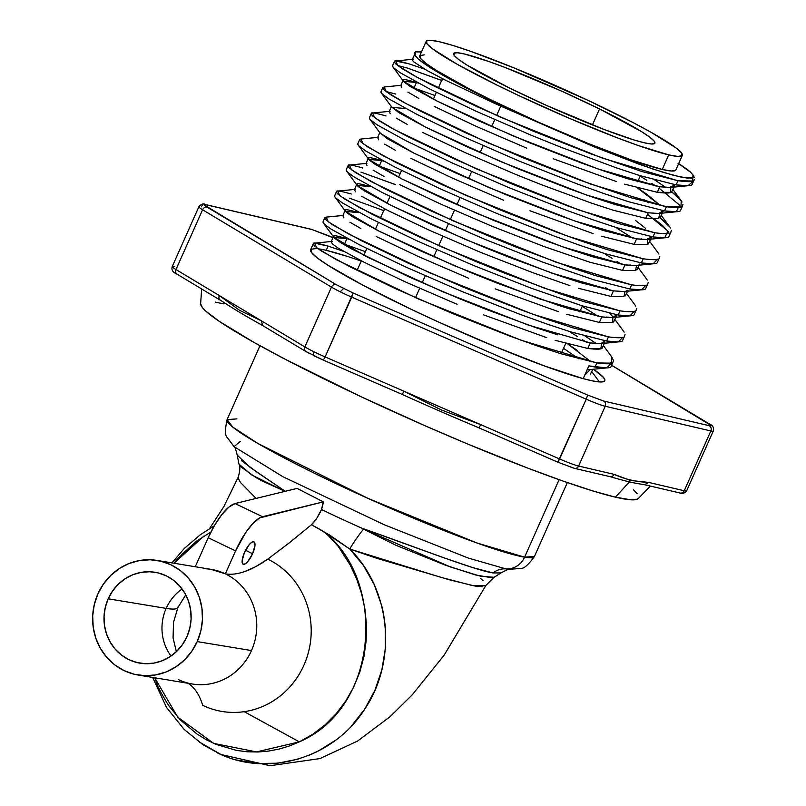 <?xml version="1.0" encoding="UTF-8"?>
<svg xmlns="http://www.w3.org/2000/svg" width="806" height="806" viewBox="0 0 806 806"><rect width="100%" height="100%" fill="white"/><g stroke="black" fill="none" stroke-linecap="round" stroke-linejoin="round"><path stroke-width="1.21" d="M509.916 569.379C509.986 568.482 507.004 569.671 500.959 572.935L493.05 572.935C474.301 570.114 421.014 548.987 363.516 528.776A40.058 4.997 94.4 0 0 363.506 529.119L396.028 545.33L445.668 565.278L475.429 574.93L492.043 577.821L493.887 577.398L500.959 572.935L493.05 572.935A20.029 18.921 99.4 0 1 505.866 568.885L509.714 569.368L520.847 568.321C523.759 568.895 528.293 564.935 534.449 556.452L524.595 557.168L476.779 542.932L367.939 498.37L257.839 443.451L232.712 427.049L227.091 419.604L236.944 418.888M240.47 441.305L234.042 446.635L282.936 476.729L384.13 524.706L468.407 558.105L505.866 568.885A20.029 18.921 -80.6 0 0 524.595 557.168L559.092 479.681L524.595 557.168A168.222 14.679 24 0 0 534.449 556.452L567.343 482.572M321.685 530.328L311.428 524.756L316.698 518.399L321.493 509.533A142.954 12.473 24 0 0 361.793 528.182L363.506 529.119A40.058 4.997 -85.6 0 1 363.516 528.776L442.887 557.47L473.011 567.676L493.05 572.935A20.029 18.921 -80.6 0 1 505.866 568.885L468.407 558.105L384.13 524.706L282.936 476.729L234.042 446.635L227.373 437.658C224.985 435.855 224.894 429.83 227.091 419.604A168.222 14.679 24 0 0 350.147 490.26A168.222 14.679 24 0 0 524.595 557.168A20.029 18.921 99.4 0 1 505.866 568.885L509.714 569.368M252.58 553.702L245.528 550.307L252.58 553.702L247.845 561.5L245.447 563.726L243.523 564.331L242.374 563.223L242.153 560.553L244.54 552.372A12.412 3.929 -64.3 0 1 253.94 541.844A12.412 3.929 -64.3 0 1 252.58 553.702A12.412 3.929 -64.3 0 1 243.18 564.23A12.412 3.929 -64.3 0 1 244.54 552.372L249.276 544.574L251.663 542.337L253.588 541.733L254.746 542.851L254.958 545.511L252.58 553.702M166.167 608.389A46.063 43.514 -80.6 0 0 171.013 656.044A46.063 43.514 -80.6 0 1 166.167 608.389L108.185 598.798A46.063 43.514 99.4 0 1 155.084 572.29A46.063 43.514 99.4 0 1 186.952 636.659L182.549 644.478L176.806 651.258L169.945 656.759L162.218 660.759L153.926 663.106L145.392 663.701L136.939 662.532L128.9 659.651L121.575 655.147L115.248 649.213L110.17 642.07L106.523 633.99L104.458 625.275L104.045 616.278L105.304 607.341L108.185 598.798L112.578 590.989L118.321 584.199L125.192 578.698L132.919 574.698L141.201 572.361L149.735 571.756L158.188 572.925L166.227 575.806L173.552 580.31L179.879 586.244L184.967 593.397L188.614 601.478L190.679 610.182L191.093 619.179L189.833 628.116L186.952 636.659A46.063 43.514 99.4 0 1 140.053 663.177A46.063 43.514 99.4 0 1 108.185 598.798L166.167 608.389A200.271 17.48 24 0 0 177.904 607.543A200.271 17.48 -156 0 1 166.167 608.389A46.063 43.514 -80.6 0 1 182.106 589.015A46.063 43.514 -80.6 0 0 166.167 608.389M178.035 606.898A200.271 17.48 -156 0 1 177.904 607.543L173.542 622.202L173.068 637.878L176.363 651.691M138.088 675.025L192.352 684.002A58.082 54.858 -80.6 0 0 251.482 650.573L197.218 641.596A58.082 54.858 99.4 0 1 138.088 675.025A58.082 54.858 99.4 0 1 97.909 593.861L94.272 604.631L92.69 615.905L93.204 627.249L95.813 638.221L100.418 648.417L106.825 657.424L114.795 664.91L124.033 670.582L134.169 674.229L144.828 675.7L155.588 674.934L166.036 671.982L175.779 666.945L184.433 660.013L191.677 651.45L197.218 641.596L200.855 630.826L202.447 619.552L201.923 608.218L199.314 597.236L194.72 587.04L188.312 578.033L180.332 570.547L171.094 564.875L160.958 561.238L150.309 559.767L139.549 560.523L129.091 563.475L119.359 568.522L110.694 575.454L103.46 584.007L97.909 593.861A58.082 54.858 99.4 0 1 157.049 560.432A58.082 54.858 99.4 0 1 197.218 641.596L251.482 650.573A58.082 54.858 -80.6 0 0 225.358 573.852L225.358 573.852A58.082 54.858 -80.6 0 0 205.56 568.784M188.07 683.297A250.334 79.2 -64.3 0 1 202.689 705.321A250.334 79.2 115.7 0 0 188.07 683.297M210.95 569.348L225.358 573.852A250.334 79.2 115.7 0 0 267.763 559.142A80.318 75.865 99.4 0 1 310.219 643.712A80.318 75.865 99.4 0 1 244.218 711.678A80.318 75.865 99.4 0 1 202.689 705.321A80.318 75.865 99.4 0 0 244.218 711.678L299.328 741.863L244.218 711.678A80.318 75.865 99.4 0 0 310.219 643.712A80.318 75.865 99.4 0 0 267.763 559.142L289.384 542.781L267.763 559.142L255.845 566.598L244.722 571.565M210.94 531.94L196.493 541.219L180.02 556.11L173.985 563.233L203.807 536.171M154.712 677.775L156.525 682.702C157.291 685.987 161.26 693.482 168.414 705.21L180.363 719.96L196.966 734.034L206.245 739.727L215.988 744.371L236.501 750.406L247.14 751.776L257.789 751.998L268.448 751.101L279.047 749.086L289.344 746.003L299.328 741.863L312.819 734.236L325.14 724.806L336.233 713.612L345.784 700.968L353.663 687.125L359.758 672.214L363.909 656.759L366.166 640.81L366.478 624.801L364.916 609.014L361.582 593.559L356.625 578.889L350.217 565.066L338.198 546.327L328.264 535.557L322.531 530.842C386.406 577.912 380.482 707.104 299.328 741.863L256.51 751.907L213.701 743.394L177.753 717.159L154.702 677.775M482.27 586.738L474.946 586.033L449.698 579.867L376.402 558.185L349.814 549.047L363.566 565.681L374.226 584.592L381.51 605.094C382.91 609.729 384.15 616.892 385.238 626.574L385.369 648.387L381.873 669.826L374.901 690.349L364.614 709.29L351.335 726.156M335.588 740.251L317.755 751.353L308.124 755.685M298.22 759.111L277.727 763.201L257.054 763.504L236.601 759.977M152.677 677.443L166.489 707.396L184.161 729.45L203.122 744.825L220.925 754.487L199.485 742.104M480.588 578.436L482.985 580.522M493.947 577.368L485.847 585.488L444.187 655.097L412.35 694.701L390.144 716.635L357.542 741.077L319.942 758.587L270.07 765.7L220.925 754.487M217.298 752.824C267.401 778.012 333.694 758.325 364.614 709.29C397.257 661.444 391.363 589.911 349.814 549.047A20.029 1.884 126.3 0 1 363.506 529.119L450.645 567.051L480.185 576.129L494.028 577.318M239.029 464.165L251.643 474.915L284.367 491.086A40.058 18.226 -40.4 0 1 284.538 490.814L250.001 467.289L237.286 455.189M233.901 446.494C234.647 446.232 235.755 449.133 237.226 455.189L238.999 464.196L240.843 466.805L255.744 477.404L261.587 480.698L285.787 491.64L257.98 472.89L241.588 460.72M256.076 498.42L240.541 482.552L238.233 478.24L238.344 476.9L223.957 506.42L209.57 528.565M485.625 585.76L472.135 585.478L441.084 577.378L349.814 549.047L329.513 534.962L311.428 524.756L289.384 542.781L311.428 524.756A20.029 6.337 115.7 0 0 321.493 509.533L323.317 501.866L259.562 517.936L252.812 523.568L245.538 532.806L235.584 550.891L208.19 537.723L195.264 566.749L208.19 537.723L235.584 550.891L225.358 573.852A58.082 54.858 -80.6 0 0 211.303 569.409L157.049 560.432M178.297 679.559A58.082 54.858 -80.6 0 0 198.095 684.626A58.082 54.858 -80.6 0 0 251.482 650.573A58.082 54.858 -80.6 0 0 225.358 573.852L235.584 550.891A40.058 12.674 -64.3 0 1 262.484 516.717L235.09 503.549A40.058 12.674 115.7 0 0 208.19 537.723L214.587 525.28L221.791 514.631L228.914 507.075L235.09 503.549L262.484 516.717L323.317 501.866L297.102 488.406L235.09 503.549L297.102 488.406L323.317 501.866A20.029 6.337 115.7 0 1 321.493 509.533A142.954 12.473 -156 0 0 361.793 528.182L363.506 529.119A20.029 1.884 -53.7 0 0 349.814 549.047L322.531 530.842M211.243 569.399L217.892 570.94L225.358 573.852M261.265 324.747A246.928 21.55 -156 0 1 222.375 301.444M404.098 395.293A246.928 21.55 24 0 0 476.971 426.999A246.928 21.55 24 0 0 478.915 427.815A246.928 21.55 -156 0 1 402.174 394.416L404.008 391.253L325.12 356.917L353.149 293.021L336.142 284.619L204.19 204.926L206.185 204.795L311.821 229.488L332.999 237.71L311.821 229.488A4.01 3.627 -76.8 0 0 311.106 229.236L327.74 235.423M611.24 476.981A246.928 21.55 24 0 0 629.466 481.877L615.401 497.161L592.42 490.814L562.8 480.991L527.688 468.085L467.702 444.035L425.074 425.78L361.259 396.804L284.911 359.103L253.809 342.288L219.413 321.443L205.953 311.247L202.276 307.408L200.634 303.711A239.644 20.916 24 0 0 368.342 400.119A239.644 20.916 24 0 0 615.401 497.161L629.466 481.877A246.928 21.55 -156 0 1 611.16 476.951M599.543 108.951A110.15 9.612 -156 0 1 654.885 143.166A110.15 9.612 -156 0 1 508.969 87.773L466.634 64.893L458.634 59.473L454.312 55.554L453.828 53.287L457.214 52.743L464.316 53.952L488.496 61.387L504.637 67.321L561.681 91.149L599.543 108.951L641.878 131.841L649.878 137.252L654.2 141.171L654.684 143.448L651.308 143.982L644.206 142.773L633.637 139.851L603.885 129.403L546.841 105.576L508.969 87.773A110.15 9.612 -156 0 1 453.637 53.559A110.15 9.612 -156 0 1 599.543 108.951L592.43 124.93L599.543 108.951M500.788 106.16L496.627 115.51L500.788 106.16M494.783 119.651L491.66 126.653L494.783 119.651M483.197 145.674L480.074 152.677L483.197 145.674M471.611 171.698L468.488 178.7L471.611 171.698M460.025 197.722L456.901 204.734L460.025 197.722M454.443 210.265L450.272 219.615L454.443 210.265M448.438 223.746L445.315 230.758L448.438 223.746M442.857 236.289L438.686 245.639L442.857 236.289M436.842 249.779L433.729 256.782L436.842 249.779M425.256 275.803L422.143 282.805L425.256 275.803M419.674 288.336L415.513 297.686L419.674 288.336M668.728 154.883A140.184 12.241 -156 0 1 522.217 97.194A140.184 12.241 -156 0 1 426.193 41.348A140.184 12.241 -156 0 1 439.784 41.841A140.184 12.241 -156 0 1 586.294 99.541A140.184 12.241 -156 0 1 682.329 155.387A140.184 12.241 -156 0 1 668.728 154.883L662.24 169.462L668.728 154.883L677.775 156.424L682.077 155.739L681.463 152.848L675.962 147.861L651.319 132.446L633.123 122.603L588.451 100.549L514.067 67.926L470.553 51.302L453.234 45.559L439.784 41.841L430.736 40.3L426.445 40.985L427.059 43.887L432.56 48.874L457.204 64.289L496.617 84.892L520.061 96.176L569.933 118.563L617.416 137.876L637.959 145.423L668.728 154.883M426.193 41.348L419.694 55.926A140.184 12.241 24 0 0 515.729 111.772A140.184 12.241 24 0 0 662.24 169.462L631.471 160.011L587.957 143.387L538.327 122.129L490.129 99.47L468.901 88.7L436.248 70.344L426.072 63.452L420.561 58.465L419.946 55.574L424.248 54.879M313.292 243.714L310.602 249.759A161.019 14.055 24 0 0 414.979 311.116A161.019 14.055 24 0 0 583.191 378.649L588.874 365.884L595.009 367.052L596.853 362.912L560.785 353.713L536.927 345.824L510.148 336.193L452.448 313.494L396.23 289.001L350.197 266.917L321.201 250.928L314.552 246.011L313.322 244.409L313.514 243.452C313.232 242.354 318.098 243.231 328.102 246.092L326.218 250.334A161.019 14.055 24 0 0 317.987 248.772M313.322 244.409L313.514 243.452M392.784 65.407L392.593 66.364L393.812 67.956L400.471 72.883L429.437 88.862L475.51 110.966L531.688 135.428L560.966 147.256L616.167 167.769L640.035 175.668L676.123 184.876L677.967 180.735L641.919 171.537L591.312 154.027L533.643 131.338L477.434 106.866L431.361 84.761L414.355 75.804L402.345 68.762L395.665 63.825L394.446 62.233L394.628 61.266C394.336 60.168 399.202 61.044 409.216 63.906L424.591 69.135M441.99 80.58L407.373 68.047L397.6 65.477M394.446 62.233L394.628 61.266M381.198 91.431L381.006 92.388L382.225 93.98L388.885 98.906L417.851 114.885L463.913 136.99L520.102 161.462L577.791 184.161L604.581 193.793L628.448 201.691L664.537 210.9L666.381 206.759L630.322 197.561L579.726 180.05L522.056 157.361L465.848 132.889L419.775 110.785L402.768 101.828L390.759 94.786L384.079 89.849L382.86 88.257L383.041 87.29L382.86 88.257M395.786 94.07L386.014 91.501M369.611 117.454L369.42 118.411L370.639 120.003L377.299 124.94L406.264 140.909L452.327 163.014L508.515 187.486L566.205 210.185L592.994 219.826L616.862 227.715L652.951 236.924L654.794 232.783L618.736 223.584L568.139 206.074L510.47 183.395L454.262 158.913L408.179 136.808L391.172 127.862L379.173 120.819L372.493 115.873L371.274 114.291L371.455 113.324C371.163 112.225 376.029 113.102 386.044 115.963M371.274 114.291L371.455 113.324M358.025 143.488L357.834 144.445L359.043 146.027L365.712 150.964L394.678 166.943L440.741 189.047L496.919 213.509L554.619 236.208L581.398 245.85L605.276 253.739L641.364 262.947L643.208 258.807L607.15 249.618L583.312 241.729L556.553 232.108L498.884 209.419L442.675 184.947L396.592 162.842L367.586 146.843L360.897 141.906L359.678 140.315L359.869 139.347L359.678 140.315M346.439 169.512L346.248 170.469L347.457 172.061L354.116 176.988L383.092 192.966L429.155 215.071L485.333 239.533L543.032 262.232L593.679 279.773L629.778 288.971L631.622 284.84L595.563 275.642L571.726 267.763L516.475 247.23L487.298 235.443L431.089 210.971L385.006 188.866L355.99 172.867L349.31 167.93L348.091 166.338L348.273 165.371C347.99 164.273 352.847 165.149 362.861 168.011M348.091 166.338L348.273 165.371M334.853 195.536L334.661 196.493L335.87 198.085L342.53 203.011L371.506 218.99L417.568 241.095L473.747 265.557L531.436 288.266L582.093 305.796L618.192 315.005L620.036 310.864L583.977 301.666L560.14 293.787L504.888 273.254L475.701 261.466L419.503 236.994L373.42 214.89L344.404 198.891L337.724 193.954L336.505 192.362L336.686 191.395C336.404 190.297 341.26 191.183 351.275 194.034M336.505 192.362L336.686 191.395M323.266 221.559L323.075 222.516L324.284 224.108L330.944 229.035L359.909 245.014L405.982 267.118L462.16 291.591L519.85 314.29L546.639 323.931L570.507 331.82L606.606 341.029L608.449 336.888L572.391 327.689L548.554 319.811L521.784 310.179L464.115 287.5L407.907 263.018L361.834 240.913L332.818 224.924L326.138 219.978L324.919 218.396L325.1 217.429L324.919 218.396M678.642 163.648A161.019 14.055 -156 0 1 690.913 172.504L693.15 175.305L693.362 177.199L687.538 178.186L673.725 175.386L652.659 168.948L594.062 146.813L525.462 116.789A145.453 12.694 -156 0 1 415.019 55.191L415.654 51.886L421.478 51.927L415.654 51.886L414.254 53.055M692.193 184.191L694.389 179.506L693.372 180.604C692.767 181.954 687.629 181.995 677.967 180.735L676.123 184.876C686.803 186.216 692.163 185.995 692.193 184.191M692.727 174.61L694.399 177.542M646.835 180.282L640.166 176.222M655.963 186.105L651.853 183.446M680.596 210.225L682.45 206.074C682.42 207.877 677.07 208.109 666.381 206.759L664.537 210.9C675.216 212.24 680.576 212.018 680.596 210.225M682.974 204.341L682.45 206.074M384.19 87.088L386.265 91.693L406.174 103.682L488.023 142.853L590.828 184.131L666.381 206.759L680.899 206.991L681.231 200.805L671.65 191.788L676.174 195.526M676.113 195.475L682.088 202.004M654.744 179.97L665.867 187.486M668.668 232.188L662.713 225.66L654.482 219.121M669.01 236.249L670.864 232.108C670.834 233.901 665.484 234.133 654.794 232.783L652.951 236.924C663.63 238.274 668.98 238.042 669.01 236.249M671.388 230.365L670.864 232.108M669.645 226.839L660.054 217.811L664.587 221.549M669.756 226.929L670.501 228.038M632.791 238.163L616.993 228.279M657.575 259.169L653.112 263.804L641.364 262.947C652.044 264.297 657.394 264.076 657.424 262.272L659.278 258.132C659.248 259.935 653.898 260.157 643.208 258.807L641.364 262.947M659.802 256.389L659.278 258.132M658.17 252.953L658.915 254.061M641.677 238.808L642.694 239.533M612.076 258.363L605.397 254.303M621.204 264.187L617.084 261.517M645.989 285.193L641.526 289.838L629.778 288.971C640.458 290.321 645.808 290.1 645.838 288.296L647.681 284.155C647.661 285.959 642.301 286.18 631.622 284.84L629.778 288.971M648.215 282.422L647.681 284.155M646.583 278.977L647.319 280.085M630.091 264.842L631.108 265.557M395.635 184.685L361.017 172.152L395.323 184.524M609.608 290.21L605.497 287.551M634.403 311.217L629.939 315.861L618.192 315.005C628.871 316.345 634.221 316.123 634.251 314.33L636.095 310.179C636.075 311.982 630.715 312.214 620.036 310.864L618.192 315.005M636.619 308.446L636.095 310.179M634.997 305.011L635.733 306.109M384.049 210.709L349.431 198.175M598.022 316.244L582.224 306.351M622.816 337.251L618.353 341.885L606.606 341.029C617.275 342.379 622.635 342.147 622.665 340.354L624.509 336.203C624.489 338.006 619.129 338.238 608.449 336.888L606.606 341.029M625.033 334.47L624.509 336.203M623.411 331.034L624.146 332.132M606.918 316.889L607.936 317.614M577.308 336.445L570.638 332.384M586.436 342.268L582.325 339.598M611.23 363.274L610.726 362.317M611.079 366.377L612.923 362.237C612.903 364.04 607.543 364.262 596.853 362.912L595.009 367.052C605.689 368.402 611.049 368.181 611.079 366.377M611.814 357.058L613.447 360.494L612.923 362.237M585.216 336.132L596.349 343.638M414.727 54.163L412.259 59.694L413.327 61.599L427.281 70.656L444.831 79.895L495.297 103.712L594.062 146.813L639.783 164.474L663.983 172.585L681.594 177.249L691.498 178.166L693.362 177.199L693.15 175.305L690.913 172.504L677.997 163.235M624.65 184.151L657.313 192.302L659.771 186.77L627.128 178.62L605.568 171.577L581.338 162.953L529.129 142.602L478.29 120.648L436.61 100.841L410.355 86.564L404.3 82.182L403.332 79.955C403.06 78.998 407.433 79.844 416.44 82.504L413.982 88.035L411.473 87.26M553.148 158.732L616.268 181.511M434.162 106.382L475.862 126.199L526.691 148.143M407.886 92.096L418.767 98.372M400.874 85.486L401.831 87.713M403.181 80.791L403.332 79.955M422.576 132.406L464.276 152.223L515.105 174.167L541.561 184.755L591.493 203.132L613.064 210.175L645.727 218.335L648.185 212.804L615.532 204.653L593.982 197.601L569.751 188.977L517.533 168.625L466.704 146.682L425.024 126.864L398.769 112.588L391.595 106.815M396.3 118.119L407.181 124.406M389.288 111.51L390.245 113.737M601.478 236.208L634.141 244.359L636.599 238.828L603.946 230.677L582.385 223.635L558.165 215.011L505.946 194.659L455.118 172.706L413.438 152.888L387.182 138.622L380.009 132.839M529.965 210.779L593.095 233.569M410.989 158.429L452.69 178.247L503.518 200.2M384.714 144.143L395.595 150.43M377.702 137.534L378.659 139.77M399.403 184.463L441.104 204.271L491.932 226.224L544.09 246.555L589.891 262.232L622.554 270.383L625.013 264.852L592.36 256.701L570.799 249.659L546.579 241.034L494.36 220.683L443.532 198.729L401.851 178.922L375.596 164.646L369.531 160.263L368.574 158.036C368.302 157.079 372.664 157.926 381.681 160.575L379.213 166.107L376.714 165.341M373.128 170.167L384.009 176.454M366.115 163.568L367.073 165.794M368.423 158.863L368.574 158.036M625.003 291.47L623.955 296.618L610.968 296.406L613.426 290.875L580.773 282.725L559.213 275.682L509.261 257.305L482.774 246.707L431.945 224.753L390.255 204.946L364.01 190.669L357.945 186.287L356.987 184.06C356.715 183.103 361.078 183.949 370.095 186.609L357.149 185.4L390.779 205.198L465.787 239.614L551.516 273.012L613.426 290.875L610.968 296.406L578.305 288.256M361.541 196.201L387.817 210.487L429.507 230.304L480.336 252.248L532.504 272.579L569.913 285.616M354.519 189.591L355.486 191.818M356.836 184.896L356.987 184.06M612.842 316.687L612.711 322.511L599.372 322.44L601.84 316.909L569.187 308.758L558.77 305.454L497.675 283.329L471.188 272.73L420.349 250.777L378.669 230.969L352.424 216.693L346.358 212.321L345.401 210.084C345.119 209.127 349.492 209.973 358.499 212.633L345.562 211.424L379.193 231.221L454.191 265.648L539.929 299.046L601.84 316.909L599.372 322.44L566.709 314.28M495.206 288.86L558.326 311.64M376.231 236.511L417.921 256.328L468.749 278.272M349.945 222.224L360.836 228.501M342.933 215.615L343.89 217.842M345.25 210.92L345.401 210.084M555.122 340.313L587.786 348.464L590.254 342.933L587.786 348.464C597.468 349.603 602.334 349.351 602.374 347.688L604.832 342.157M483.62 314.884L546.74 337.664M331.347 241.639L332.304 243.865L338.359 248.248L364.644 262.534L406.335 282.352L457.163 304.305M557.863 334.863L536.04 327.74L486.089 309.353L459.601 298.754L408.763 276.811L351.708 249.004L340.827 242.727L334.772 238.344L333.815 236.108C333.533 235.151 337.905 236.007 346.912 238.657L344.454 244.188L341.945 243.422M333.654 236.944L333.815 236.108M670.652 187.435L659.771 186.77L657.313 192.302C666.995 193.45 671.851 193.188 671.892 191.536L674.682 185.491L671.962 187.214M674.854 184.403L674.36 186.005M434.958 95.511L413.982 88.035L416.44 82.504L418.395 83.129M648.508 202.8L644.538 199.888M659.963 217.892L662.371 213.137M659.066 213.469L648.185 212.804L645.727 218.335L658.714 218.547L659.771 213.399M663.096 211.515L660.376 213.247M637.365 187.828L646.996 194.357L660.517 205.661L637.294 187.808M648.377 243.916L651.188 238.052C651.147 239.714 646.281 239.966 636.599 238.828L634.141 244.359L647.48 244.44L647.611 238.606M651.681 236.45L651.188 238.052M635.41 220.381L645.546 228.33M636.79 269.939L639.198 265.184M639.591 264.076C639.561 265.738 634.695 266 625.013 264.852L622.554 270.383L635.541 270.594L636.589 265.446M400.189 173.592L379.213 166.107L381.681 160.575L383.626 161.21M625.204 295.963L627.612 291.218M627.965 290.16L625.617 291.319M624.297 291.54L613.426 290.875L623.904 291.581M613.396 317.473L609.85 313.373M613.608 321.997L616.419 316.133C616.378 317.796 611.522 318.048 601.84 316.909L612.318 317.604L616.922 314.783M616.912 314.531L616.419 316.133M604.782 342.207L602.445 343.376M601.125 343.598L590.254 342.933L600.732 343.638L605.336 340.817M365.43 251.674L344.454 244.188L346.912 238.657L348.867 239.281M578.98 358.962L563.535 348.333M590.435 374.044L592.853 369.289M589.539 369.622L587.151 369.742M567.827 343.981L577.398 350.459M591 361.813L567.787 343.971M346.912 238.657L333.976 237.448L367.607 257.245L442.605 291.671L528.343 325.07L590.254 342.933M381.681 160.575L368.735 159.376L402.365 179.174L477.374 213.59L563.102 246.989L625.013 264.852L635.491 265.557M369.803 119.066L380.311 133.343L413.962 153.14L488.96 187.566L574.698 220.965L636.599 238.828L647.077 239.533L651.681 236.712M404.854 108.528L391.907 107.319L425.548 127.116L500.546 161.543L586.284 194.941L648.185 212.804L658.673 213.509L663.267 210.678M416.44 82.504L403.494 81.295L437.134 101.093L512.132 135.509L597.871 168.907L659.771 186.77L670.26 187.476L674.854 184.655M692.334 181.088L692.576 181.743L688.032 185.723L676.123 184.876M407.373 68.047L441.678 80.419M659.127 188.221L679.498 205.036L676.284 211.756L664.537 210.9M647.54 214.255L667.902 231.06L664.698 237.78L652.951 236.924M611.22 363.274L606.767 367.909L588.864 365.894L583.191 378.649L592.551 380.906L599.372 381.923L603.513 381.681L604.903 380.19L603.503 377.47L593.498 369.229A161.019 14.055 -156 0 1 604.792 380.734A161.019 14.055 -156 0 1 583.191 378.649L545.43 366.297L495.005 346.58L439.199 322.34L411.795 309.605L362.932 285.203L327.75 265.144L316.98 257.678L311.328 252.318L311.015 249.245L316.033 248.57M361.239 261.084A161.019 14.055 24 0 0 326.218 250.334L328.102 246.092L343.487 251.321L328.102 246.092L314.582 243.16L316.708 247.815L336.565 259.804L418.405 298.966L521.26 340.273L596.853 362.912L611.492 363.174L611.764 356.967M326.259 217.217L328.324 221.821L348.242 233.811L430.082 272.982L532.887 314.259L608.449 336.888M337.845 191.193L339.91 195.798L359.829 207.787L441.678 246.948L544.483 288.236L620.036 310.864M349.431 165.159L351.497 169.764L371.415 181.763L453.264 220.925L556.069 262.212L631.622 284.84M361.017 139.136L363.093 143.74L383.001 155.739L464.85 194.901L567.656 236.178L643.208 258.807M372.604 113.112L374.679 117.716L394.587 129.706L476.437 168.877L579.242 210.154L654.794 232.783M424.611 69.145L409.216 63.906L395.786 61.065L397.852 65.659L417.76 77.658L499.609 116.82L602.414 158.107L677.967 180.735L692.556 181.007L692.979 174.932M670.783 186.549L670.652 192.382L657.313 192.302M601.83 343.527L600.782 348.676L587.786 348.464M590.244 369.551L584.693 375.274M415.019 55.191L418.183 58.898L425.004 64.117L448.71 78.504L483.489 96.74L525.462 116.789M675.579 170.318L671.287 171.003L662.24 169.462A140.184 12.241 24 0 0 675.831 169.965L682.329 155.387M478.966 427.845L557.812 462.17L478.935 427.845L480.749 424.641L559.626 458.977L557.823 462.17L586.244 399.192L351.738 297.142L353.149 293.021L587.655 395.071L603.573 401.005L709.199 425.699L711.204 425.578L611.653 365.33L708.111 423.231A4.01 3.244 -59 0 1 708.555 423.442A4.01 3.244 121 0 0 708.111 423.231C711.839 425.518 712.202 426.344 709.199 425.699L603.573 401.005A4.01 3.627 103.2 0 1 605.225 406.264A4.01 3.627 -76.8 0 0 603.573 401.005L587.655 395.071L586.244 399.192A24.835 2.166 24 0 0 605.225 406.264L710.852 430.958A24.835 2.166 24 0 0 713.26 431.039A24.835 2.166 -156 0 1 710.852 430.958A4.01 3.627 -76.8 0 0 709.199 425.699A4.01 3.627 103.2 0 1 710.852 430.958L684.234 490.743A24.835 2.166 24 0 0 686.641 490.824A24.835 2.166 -156 0 1 684.234 490.743L648.709 482.431L630.504 480.447L614.132 474.351L578.607 466.049L605.225 406.264A24.835 2.166 -156 0 1 586.244 399.192L587.655 395.071L353.149 293.021L336.142 284.619A4.01 3.244 121 0 0 331.457 287.127A24.835 2.166 24 0 0 340.233 291.812L343.507 288.558L340.233 291.812A24.835 2.166 24 0 0 351.738 297.142L586.244 399.192L559.626 458.977A24.835 2.166 24 0 0 578.607 466.049A24.835 2.166 -156 0 1 559.626 458.977L480.749 424.641L441.456 410.002L404.008 391.253L325.12 356.917L351.738 297.142A24.835 2.166 -156 0 1 340.233 291.812A24.835 2.166 -156 0 1 331.457 287.127A4.01 3.244 -59 0 1 336.142 284.619L207.273 207.263C203.555 204.976 203.193 204.16 206.185 204.795A4.01 3.627 -76.8 0 0 205.429 204.533M311.056 229.226A4.01 3.627 103.2 0 1 311.821 229.488L206.185 204.795A4.01 3.627 103.2 0 0 205.48 204.543C203.495 203.243 201.299 203.978 198.891 206.739A24.835 2.166 24 0 0 202.588 209.772A4.01 3.244 -59 0 1 207.273 207.263A4.01 3.244 121 0 0 202.588 209.772L331.457 287.127L304.849 346.912A24.835 2.166 24 0 0 313.615 351.597A24.835 2.166 24 0 0 325.12 356.917A24.835 2.166 -156 0 1 313.615 351.597L313.645 355.627L323.297 360.091M347.275 256.368L326.218 250.334M201.299 206.83A4.01 3.627 103.2 0 1 205.48 204.543L311.106 229.236M321.151 249.266L320.587 250.535L321.151 249.266M177.411 274.332A4.01 3.244 -59 0 1 176.947 274.1A4.01 3.244 -59 0 1 175.98 269.547L202.588 209.772A24.835 2.166 -156 0 1 198.891 206.739L172.272 266.514A24.835 2.166 24 0 0 175.98 269.547L202.588 209.772L331.457 287.127L304.849 346.912L261.497 320.889L239.493 310.28L219.323 295.57L175.98 269.547A24.835 2.166 -156 0 1 172.272 266.524A24.835 2.166 -156 0 1 174.68 266.605M574.477 468.346A4.01 3.627 -76.8 0 0 578.607 466.049A4.01 3.627 103.2 0 1 573.711 468.074L570.97 467.289M557.812 462.17L574.426 468.336L609.951 476.638A4.01 3.627 -76.8 0 0 614.132 474.351L578.607 466.049L605.225 406.264L710.852 430.958L684.234 490.743A4.01 3.627 103.2 0 1 679.337 492.768M611.673 365.289L708.555 423.442C712.786 425.225 714.358 427.754 713.26 431.049L686.641 490.824C684.062 493.574 681.866 494.31 680.052 493.02A4.01 3.627 -76.8 0 0 684.234 490.743L648.709 482.431C636.216 481.897 624.7 479.197 614.132 474.351A4.01 3.627 103.2 0 1 609.245 476.386M644.588 484.728L680.052 493.02M318.34 357.864L313.494 355.567L313.615 351.597A24.835 2.166 -156 0 1 304.849 346.912L219.323 295.57A4.01 3.244 121 0 0 220.29 300.124A4.01 3.244 121 0 0 220.34 300.154A4.01 3.244 -59 0 1 220.32 300.144A4.01 3.244 -59 0 1 219.323 295.57L175.98 269.547A4.01 3.244 121 0 0 176.977 274.121C172.746 272.337 171.174 269.809 172.272 266.514M323.357 360.121L402.174 394.416L323.317 360.121L325.12 356.917L323.317 360.121L305.847 351.487A4.01 3.244 -59 0 1 304.849 346.912A4.01 3.244 121 0 0 305.817 351.466L262.494 325.463L261.497 320.889L262.534 325.473M480.749 424.641L404.008 391.253L402.194 394.446L404.068 395.272M641.808 484.235A246.928 21.55 -156 0 1 629.466 481.877A246.928 21.55 24 0 0 641.707 484.225L644.518 484.718M644.528 484.708L648.709 482.431M176.977 274.121L222.456 301.494A246.928 21.55 24 0 0 261.164 324.687M309.534 353.522L306.28 351.698M615.401 497.161A239.644 20.916 24 0 0 638.261 498.571L635.581 499.69L630.866 499.801L615.401 497.161M633.486 489.846L637.163 493.675M215.323 302.129L224.038 303.922M227.091 419.604L259.975 345.734M214.255 525.834L200.231 534.791L184.322 548.443L171.94 562.9M185.763 594.848L177.904 607.533M238.999 464.196C240.299 466.241 240.077 470.472 238.344 476.9M201.651 288.931L200.634 303.731M640.367 175.768L637.717 181.723M582.426 305.897L579.776 311.851M565.731 343.406L561.097 353.814M392.562 65.679L394.406 61.538M380.976 91.703L382.81 87.562M369.38 117.726L371.223 113.586M357.793 143.75L359.637 139.619M346.207 169.784L348.051 165.643M334.621 195.808L336.465 191.667M323.035 221.831L324.878 217.691M400.673 85.718L403.141 80.187M389.086 111.742L391.545 106.211M377.5 137.766L379.958 132.234M365.914 163.789L368.372 158.258M354.328 189.823L356.786 184.292M342.731 215.847L345.2 210.316M331.145 241.871L333.613 236.339M589.277 369.652L606.918 367.899M333.956 237.448L323.458 223.171M600.863 343.618L618.504 341.875M345.542 211.424L335.044 197.148M612.449 317.594L630.091 315.851M357.139 185.4L346.63 171.124M624.035 291.57L641.687 289.817M368.725 159.366L358.217 145.1M635.632 265.547L653.273 263.794M647.218 239.513L664.859 237.77M391.897 107.319L381.389 93.043M658.804 213.489L676.446 211.746M403.484 81.295L392.975 67.019M670.39 187.466L688.032 185.723M599.382 381.923L591.806 371.637M314.481 243.16L332.122 241.417M611.845 357.088L603.392 345.613M326.067 217.136L343.709 215.393M623.431 331.065L614.978 319.589M337.654 191.113L355.295 189.36M635.017 305.041L626.564 293.555M349.25 165.079L366.881 163.336M646.603 279.017L638.15 267.532M360.836 139.055L378.477 137.312M658.19 252.983L649.747 241.508M372.422 113.031L390.064 111.288M669.776 226.96L661.333 215.484M384.009 87.008L401.65 85.255M681.372 200.936L672.919 189.45M395.595 60.974L413.236 59.231M692.958 174.912L692.566 174.378M333.009 237.699L327.71 235.392M442.444 78.686L438.212 88.197M436.368 92.337L433.326 99.178M401.61 170.419L398.557 177.26M390.023 196.442L386.971 203.283M384.512 208.814L380.271 218.335M378.427 222.466L375.384 229.307M366.841 248.5L363.798 255.341M361.34 260.872L357.098 270.383M477.001 427.019L478.935 427.845M609.951 476.638L611.21 476.971M261.194 324.707L262.494 325.453M650.361 486.078L638.261 498.571"/></g></svg>
